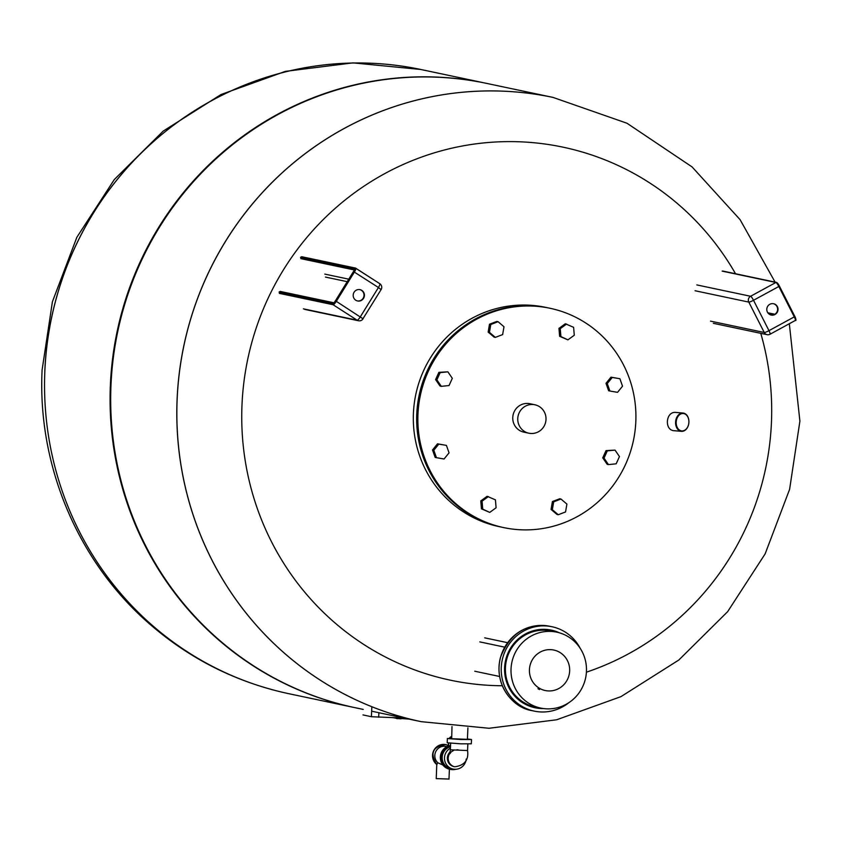 <?xml version="1.0" encoding="UTF-8"?>
<svg xmlns="http://www.w3.org/2000/svg" width="842" height="842" viewBox="0 0 842 842"><rect width="100%" height="100%" fill="white"/><g stroke="black" fill="none" stroke-linecap="round" stroke-linejoin="round"><path stroke-width="1.26" d="M505.442 667.653A38.795 37.69 -78.1 0 1 551.173 630.974A38.795 37.69 101.9 0 0 505.442 667.653A38.795 37.69 101.9 0 0 535.133 706.901A38.795 37.69 -78.1 0 1 505.442 667.653M580.812 690.177A38.795 37.69 -78.1 0 1 540.722 708.08A38.795 37.69 -78.1 0 1 511.862 662.328A38.795 37.69 -78.1 0 1 556.762 632.163A38.795 37.69 -78.1 0 1 580.812 690.177M540.68 688.945A20.692 20.103 -78.1 0 1 538.322 653.266A20.692 20.103 -78.1 0 1 569.624 668.653A20.692 20.103 -78.1 0 1 540.68 688.945M537.964 688.714L539.512 689.556A21.555 20.945 -78.1 0 1 537.964 688.714M540.722 708.08L533.133 706.48A38.795 37.69 -78.1 0 1 519.461 700.481M534.249 630.5A38.795 37.69 -78.1 0 1 549.173 630.553L556.762 632.163M568.718 702.754A43.11 41.879 -78.1 0 1 534.238 711.111A43.11 41.879 -78.1 0 1 502.169 660.275A43.11 41.879 -78.1 0 1 552.057 626.753A43.11 41.879 -78.1 0 1 580.212 648.351M543.416 708.543A39.658 38.532 -78.1 0 1 534.954 707.743A39.658 38.532 -78.1 0 1 505.453 660.97A39.658 38.532 -78.1 0 1 551.352 630.132A39.658 38.532 -78.1 0 1 559.414 632.816M540.953 708.122A39.658 38.532 -78.1 0 1 533.954 707.512M550.342 629.932A39.658 38.532 -78.1 0 1 556.994 632.205M499.59 676.473L474.762 671.232M404.234 718.079L371.406 716.721L362.997 714.911M393.098 717.7L396.361 718.258M396.403 718.405A14.093 0.558 2.5 0 0 396.35 718.447A14.093 0.558 2.5 0 0 396.487 718.531L401.108 718.826L401.139 717.973M396.519 717.816L396.487 718.531M397.308 717.847L397.266 718.7M401.76 717.994L401.729 718.563L409.044 719.1M401.118 718.542L401.729 718.563M402.697 718.026L402.676 718.594M44.858 371.048A319.013 309.93 101.9 0 0 288.932 693.724A319.013 309.93 -78.1 0 1 44.858 371.048A319.013 309.93 -78.1 0 1 420.811 69.486A319.013 309.93 101.9 0 0 44.858 371.048A319.013 309.93 101.9 0 0 288.89 693.713A319.013 309.93 101.9 0 0 288.911 693.724C236.707 682.462 190.387 659.297 149.929 624.238C78.064 562.203 37.364 465.71 42.1 369.985L52.404 301.762L76.864 237.276L114.354 179.493L163.169 131.131L221.067 94.504L285.354 71.37L352.998 62.876L420.768 69.476A319.013 309.93 101.9 0 0 420.768 69.476A319.013 309.93 101.9 0 0 44.815 371.038M363.239 709.417L355.061 707.69A319.013 309.93 -78.1 0 1 110.986 385.015A319.013 309.93 -78.1 0 1 486.939 83.453L553.068 97.419A319.013 309.93 101.9 0 0 177.115 398.982A319.013 309.93 101.9 0 0 421.189 721.668A319.013 309.93 -78.1 0 1 421.189 721.668A319.013 309.93 -78.1 0 1 183.893 345.483A319.013 309.93 -78.1 0 1 553.068 97.419A319.013 309.93 -78.1 0 1 553.089 97.43L626.985 123.237L692.071 166.916L740.097 219.678L775.093 282.112M354.756 707.627A319.013 309.93 -78.1 0 1 354.461 707.564A319.013 309.93 -78.1 0 1 110.386 384.889A319.013 309.93 -78.1 0 1 486.339 83.326A319.013 309.93 -78.1 0 1 486.644 83.39M683.03 413.033L675.516 412.401C665.612 411.538 664.243 430.504 674.253 430.715L681.462 431.336A9.178 6.652 94.9 0 0 681.852 431.346A9.178 6.652 94.9 0 0 688.893 422.484A9.178 6.652 94.9 0 0 683.03 413.033A9.178 6.652 94.9 0 0 682.652 413.022A9.178 6.652 94.9 0 0 675.6 421.884A9.178 6.652 94.9 0 0 681.462 431.336M682.157 430.946A8.746 6.347 -85.1 0 1 677.231 417.811A8.746 6.347 -85.1 0 1 688.23 417.874A8.746 6.347 -85.1 0 1 682.157 430.946M760.768 333.337A272.398 264.641 -78.1 0 1 771.43 422.695A272.398 264.641 -78.1 0 1 586.411 672.179M502.295 685.746A272.398 264.641 -78.1 0 1 278.018 279.018A272.398 264.641 -78.1 0 1 735.529 273.745M503.716 527.608L502.527 527.355A112.081 108.892 -78.1 0 1 426.926 371.448A112.081 108.892 -78.1 0 1 548.858 308.025L550.058 308.277A112.081 108.892 -78.1 0 1 633.437 440.45A112.081 108.892 -78.1 0 1 503.716 527.608A112.081 108.892 -78.1 0 1 428.125 371.701A112.081 108.892 -78.1 0 1 550.058 308.277M558.267 514.736L556.983 514.462L551.057 509.41L552.415 501.569L559.698 498.769L560.972 499.032L566.898 504.084L565.55 511.936L558.267 514.736L552.331 509.684L553.689 501.832L560.972 499.032M489.739 512.399L481.445 508.842L480.782 500.927L487.129 496.296L495.433 499.853L496.096 507.768L489.739 512.399L482.729 509.115L482.056 501.19L488.413 496.57M436.451 457.69L435.167 457.427L432.525 449.975L437.514 443.829L446.418 445.397L449.06 452.849L444.071 458.995L436.451 457.69L433.809 450.249L438.798 444.102L446.418 445.397M441.313 386.331L440.04 386.057L435.598 379.595L438.882 372.343L447.881 371.838L452.312 378.311L449.039 385.552L441.313 386.331L436.882 379.858L440.166 372.617L447.881 371.838M495.359 337.389L494.086 337.126L488.149 332.074L489.507 324.223L496.791 321.423L498.075 321.697L504 326.749L502.642 334.59L495.359 337.389L489.434 332.348L490.791 324.496L498.075 321.697M567.918 339.863L559.625 336.305L558.962 328.391L565.308 323.76L573.612 327.317L574.276 335.232L567.918 339.863L560.909 336.579L560.235 328.664L566.592 324.033M609.913 391.035L608.629 390.762L605.998 383.31L610.976 377.163L619.891 378.732L622.533 386.183L617.544 392.33L609.913 391.035L607.271 383.584L612.26 377.437L619.891 378.732M608.45 464.595L607.177 464.321L602.735 457.848L606.019 450.607L615.018 450.102L619.459 456.564L616.176 463.816L608.45 464.595L604.019 458.122L607.303 450.88L615.018 450.102M528.881 433.209L523.882 432.156A14.524 14.114 -78.1 0 1 514.083 411.948A14.524 14.114 -78.1 0 1 529.892 403.728L534.891 404.781A14.524 14.114 -78.1 0 1 545.69 421.916A14.524 14.114 -78.1 0 1 528.881 433.209A14.524 14.114 -78.1 0 1 519.082 413.001A14.524 14.114 -78.1 0 1 534.891 404.781M606.019 450.607L607.303 450.88M602.735 457.848L604.019 458.122M610.976 377.163L612.26 377.437M605.998 383.31L607.271 383.584M558.962 328.391L560.235 328.664M559.625 336.305L560.909 336.579M488.149 332.074L489.434 332.348M489.507 324.223L490.791 324.496M435.598 379.595L436.882 379.858M438.882 372.343L440.166 372.617M432.525 449.975L433.809 450.249M437.514 443.829L438.798 444.102M481.445 508.842L482.729 509.115M480.782 500.927L482.056 501.19M551.057 509.41L552.331 509.684M552.415 501.569L553.689 501.832M357.408 300.91A5.778 5.61 101.9 0 0 363.144 298.268A5.778 5.61 101.9 0 0 359.797 289.616M363.544 298.352A5.778 5.61 -78.1 0 1 353.314 294.142A5.778 5.61 -78.1 0 1 359.997 289.648A5.778 5.61 -78.1 0 1 363.544 298.352M454.385 766.694A8.62 8.378 -78.1 0 1 450.175 751.832A8.62 8.378 -78.1 0 0 453.975 766.62L454.796 766.788A8.62 8.378 -78.1 0 1 449.965 753.148M466.236 759.021A11.209 10.893 -78.1 0 1 444.565 759.684A11.209 10.893 -78.1 0 1 450.407 748.201M453.059 769.072L450.765 768.588A11.209 10.893 -78.1 0 1 450.47 746.78M455.943 769.272A12.072 11.725 -78.1 0 1 441.334 757.8A12.072 11.725 -78.1 0 1 450.512 745.886M450.586 769.43L449.786 769.262A12.072 11.725 -78.1 0 1 450.523 745.549M448.807 779.05L436.24 778.629L436.766 764.525L437.808 762.768L442.892 765.02M437.808 762.768A9.483 9.209 -78.1 0 1 446.881 746.665M451.565 736.529A4.315 4.189 101.9 0 0 449.323 738.276M449.554 738.276A4.315 4.189 -78.1 0 1 451.554 736.645M448.512 743.033L448.428 744.886A1.726 1.673 -78.1 0 1 447.418 746.401A12.072 11.725 101.9 0 0 449.691 769.241M449.586 769.22L449.786 769.262A12.072 11.725 -78.1 0 1 447.618 746.444A1.726 1.673 101.9 0 0 448.628 744.928L448.712 743.065M451.491 738.276L447.712 738.581L460.837 739.518L471.499 739.508L467.426 738.971M471.499 739.508L471.31 743.812L460.648 743.823L447.197 742.76L447.376 738.455M467.91 727.846L467.405 739.329L451.691 738.718L451.996 726.562M771.019 314.992A5.778 5.61 101.9 0 0 777.503 310.466A5.778 5.61 101.9 0 0 773.409 303.699M767.42 312.108A5.778 5.61 -78.1 0 1 773.609 303.741A5.778 5.61 -78.1 0 1 777.903 310.551A5.778 5.61 -78.1 0 1 767.42 312.108M532.039 710.648A43.11 41.879 -78.1 0 1 499.969 659.812A43.11 41.879 -78.1 0 1 549.868 626.29C526.376 622.901 509.905 633.3 500.464 657.465C493.517 683.42 511.852 707.669 532.039 710.648L534.238 711.111M507.589 642.678L484.729 637.847M479.824 641.899L504.684 647.151M378.679 717.216L378.868 712.721M371.406 716.721L371.848 706.733M371.648 711.195L421.232 721.678A319.013 309.93 -78.1 0 1 183.935 345.494A319.013 309.93 -78.1 0 1 553.11 97.43M547.184 307.688L545.511 307.319A112.081 108.892 101.9 0 0 423.579 370.743A112.081 108.892 101.9 0 0 499.18 526.65L500.853 526.987M300.794 258.641L354.272 269.945M354.408 269.798A0.863 0.842 -78.1 0 1 354.377 268.83L300.531 257.452M354.008 271.945L353.503 271.534A3.021 0.674 -57.2 0 0 354.377 268.83M333.937 302.783A0.863 0.842 101.9 0 0 333.158 303.194A3.021 0.674 -57.2 0 0 335.442 300.783L335.442 300.783A3.452 0.768 122.8 0 1 332.832 303.541L279.091 292.185M333.158 303.194L279.312 291.816M279.344 293.374L333.085 304.72A4.315 0.958 -57.2 0 0 336.347 301.278L354.408 272.029A4.315 0.958 -57.2 0 0 355.734 268.198A4.315 0.958 -57.2 0 0 355.661 268.166A0.863 0.842 101.9 0 0 354.503 268.44A3.452 0.768 122.8 0 1 353.503 271.534L354.671 270.029M354.503 268.44L300.762 257.094M348.756 279.165L324.823 274.113M303.383 308.846L357.124 320.192A4.315 4.189 101.9 0 0 358.492 320.76A4.315 4.315 0 0 0 363.049 318.802L335.442 300.783L353.472 271.534L378.437 287.501L360.376 316.75A4.315 0.958 -57.2 0 1 357.124 320.192L333.085 304.72A0.863 0.842 -78.1 0 1 332.832 303.541M380.973 289.574L378.437 287.501A4.315 0.958 -57.2 0 0 379.774 283.67A4.315 0.958 -57.2 0 0 379.7 283.638L355.798 268.251M301.647 256.705L355.387 268.051L379.774 283.67A4.315 4.315 0 0 1 381.11 289.564L362.913 318.813M325.465 277.081L347.209 281.67M436.987 764.568A11.209 10.893 -78.1 0 1 448.312 745.454L445.755 744.612A11.209 10.893 -78.1 0 1 445.86 744.633M436.788 764.525A11.209 10.893 -78.1 0 1 445.755 744.612C432.662 746.57 429.662 753.201 436.766 764.525M454.796 766.788C464.605 765.389 468.868 759.979 467.563 750.548L450.333 749.79L450.628 743.244M767.999 313.013L774.577 314.403M794.164 316.645L794.827 316.424L779.376 286.038A3.452 0.631 -118.6 0 0 777.029 282.838A0.863 0.842 -78.1 0 0 776.461 282.396L722.72 271.04M795.574 319.297A3.452 0.631 -118.6 0 0 794.848 316.466M696.839 284.922L750.59 296.268A4.315 4.189 101.9 0 0 748.801 302.099A4.315 0.653 153 0 0 753.516 300.278L778.829 286.49L794.28 316.876L768.978 330.664L753.516 300.278A4.315 0.789 61.4 0 0 750.59 296.268L775.892 282.48A4.315 0.789 61.4 0 1 778.829 286.49L779.397 286.059L776.461 282.396A0.863 0.842 -78.1 0 0 775.892 282.48L722.152 271.124M695.05 290.743L748.801 302.099L764.252 332.485A4.315 0.653 -27 0 0 768.978 330.664A4.315 0.789 61.4 0 1 770.041 334.242L795.343 320.444A4.315 0.789 61.4 0 0 794.28 316.876L794.848 316.445C796.143 319.592 796.3 320.928 795.343 320.444A4.315 0.789 61.4 0 1 795.216 320.465M770.041 334.242A4.315 0.789 61.4 0 1 769.904 334.253A4.315 4.189 101.9 0 1 767.083 334.674A4.315 4.315 0 0 0 770.041 334.242M710.511 321.128L764.252 332.485A4.315 4.189 101.9 0 0 767.083 334.674L713.342 323.317M552.057 626.753L549.868 626.29M396.382 717.816L396.35 718.447M288.89 693.713L354.461 707.564M420.768 69.476L486.339 83.326M421.232 721.678L489.002 728.267L556.646 719.784L620.933 696.65L678.831 660.012L727.646 611.66L765.136 553.878L789.596 489.381L799.9 421.158L789.322 323.738M334.042 302.804L335.411 300.783M333.821 302.762L280.197 291.427M358.492 320.76L304.741 309.403M449.407 769.178L448.986 779.124M467.563 750.548L467.847 744.002M458.364 749.917L456.953 749.748M450.333 749.79L449.786 753.843L451.154 751.938L453.901 750.233M767.82 312.782L774.84 314.255"/></g></svg>
